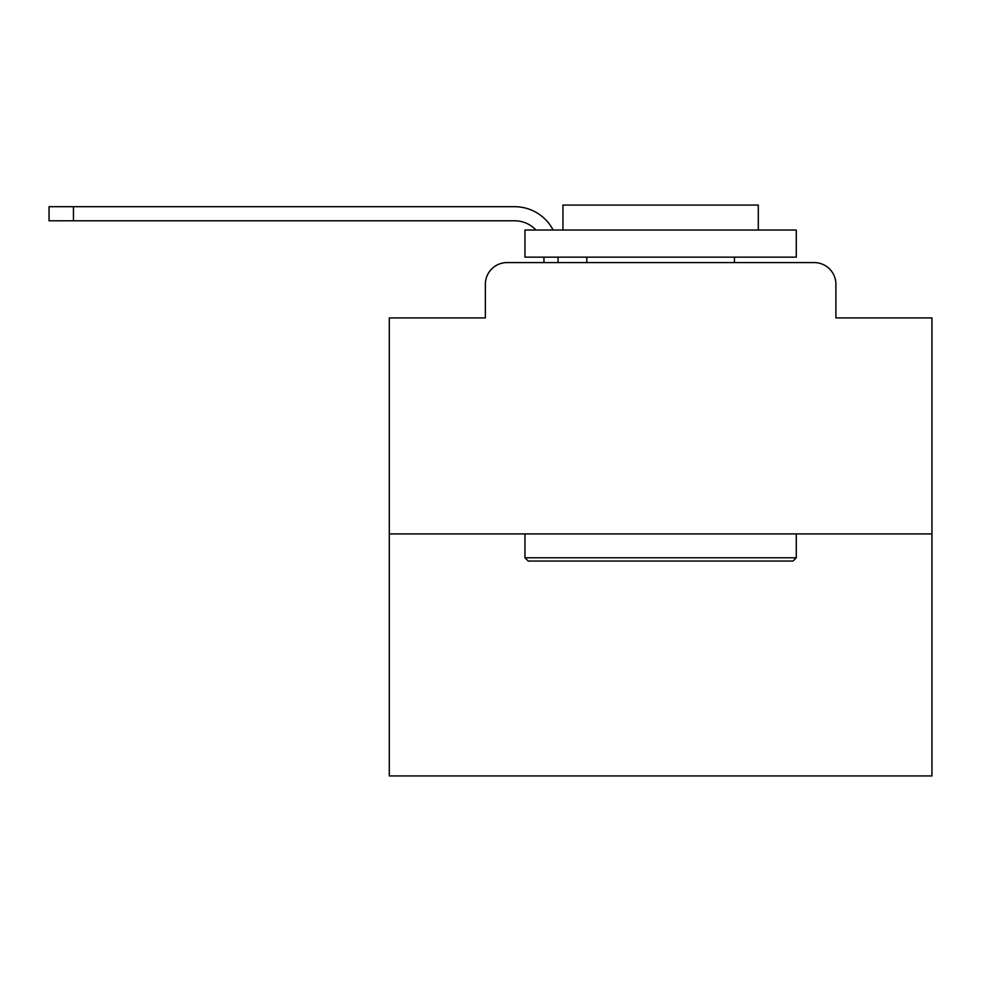 <?xml version="1.0" encoding="UTF-8"?>
<svg xmlns="http://www.w3.org/2000/svg" width="981" height="981" viewBox="0 0 981 981"><rect width="100%" height="100%" fill="white"/><g stroke="black" fill="none" stroke-linecap="round" stroke-linejoin="round"><path stroke-width="1.47" d="M485.35 284.294L485.35 317.93L485.35 284.294A21.705 21.705 0 0 1 507.054 262.589L543.952 262.589L543.952 257.157M931.95 533.909L389.298 533.909L389.298 775.934L931.95 775.934L931.95 317.93L835.898 317.93L835.898 284.294A21.705 21.705 0 0 0 814.193 262.589L507.054 262.589M389.298 533.909L389.298 317.93L485.35 317.93M558.066 257.157L558.066 262.589L575.97 262.589M745.278 262.589L814.193 262.589M835.898 317.93L835.898 284.294M514.645 220.799A29.307 29.307 0 0 1 535.994 230.02A29.307 29.307 0 0 0 514.645 220.799A29.307 29.307 0 0 1 535.994 230.02A29.307 29.307 0 0 0 514.645 220.799A29.307 29.307 0 0 1 535.994 230.02A29.307 29.307 0 0 0 514.645 220.799A29.307 29.307 0 0 1 535.994 230.02A29.307 29.307 0 0 0 514.645 220.799A29.307 29.307 0 0 1 535.994 230.02A29.307 29.307 0 0 0 514.645 220.799A29.307 29.307 0 0 1 535.994 230.02A29.307 29.307 0 0 0 514.645 220.799A29.307 29.307 0 0 1 535.994 230.02A29.307 29.307 0 0 0 514.645 220.799A29.307 29.307 0 0 1 535.994 230.02A29.307 29.307 0 0 0 514.645 220.799A29.307 29.307 0 0 1 535.994 230.02A29.307 29.307 0 0 0 514.645 220.799A29.307 29.307 0 0 1 535.994 230.02A29.307 29.307 0 0 0 514.645 220.799A29.307 29.307 0 0 1 535.994 230.02A29.307 29.307 0 0 0 514.645 220.799A29.307 29.307 0 0 1 535.994 230.02A29.307 29.307 0 0 0 514.645 220.799A29.307 29.307 0 0 1 535.994 230.02A29.307 29.307 0 0 0 514.645 220.799A29.307 29.307 0 0 1 535.994 230.02A29.307 29.307 0 0 0 514.645 220.799A29.307 29.307 0 0 1 535.994 230.02A29.307 29.307 0 0 0 514.645 220.799A29.307 29.307 0 0 1 535.994 230.02A29.307 29.307 0 0 0 514.645 220.799A29.307 29.307 0 0 1 535.994 230.02A29.307 29.307 0 0 0 514.645 220.799A29.307 29.307 0 0 1 535.994 230.02A29.307 29.307 0 0 0 514.645 220.799L49.05 220.799L49.05 206.697L514.645 206.697A43.409 43.409 0 0 1 553.137 230.02M73.465 220.799L73.465 206.697L514.645 206.697M793.028 561.046L528.219 561.046L524.958 557.784L796.29 557.784L793.028 561.046M524.958 230.02L796.29 230.02L796.29 257.157L524.958 257.157L524.958 230.02M758.301 230.02L758.301 205.066L562.947 205.066L562.947 230.02M524.958 533.909L524.958 557.784M796.29 533.909L796.29 557.784M586.822 257.157L586.822 262.589M734.426 257.157L734.426 262.589"/></g></svg>
